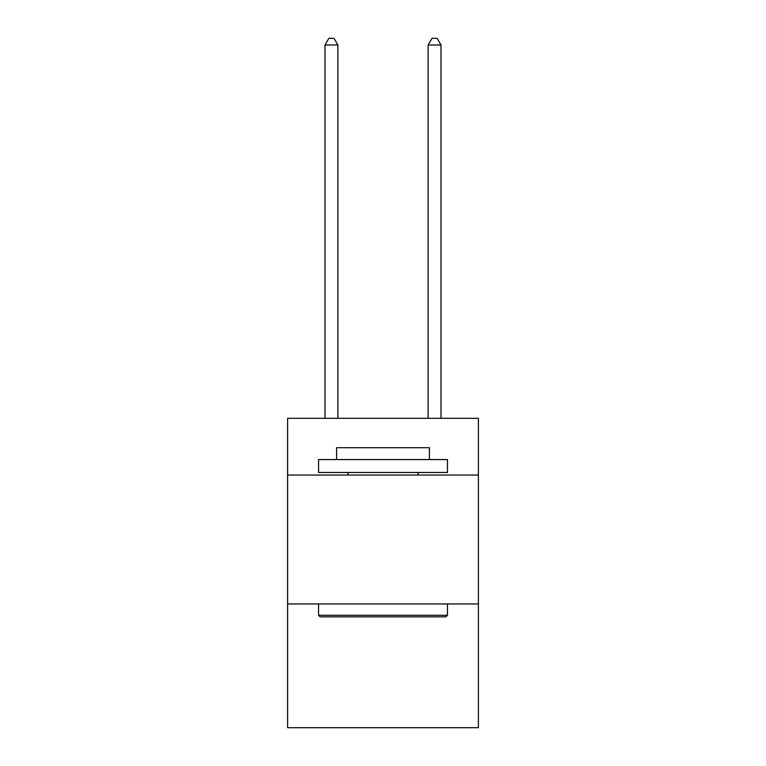 <?xml version="1.0" encoding="UTF-8"?>
<svg xmlns="http://www.w3.org/2000/svg" width="766" height="766" viewBox="0 0 766 766"><rect width="100%" height="100%" fill="white"/><g stroke="black" fill="none" stroke-linecap="round" stroke-linejoin="round"><path stroke-width="1.15" d="M478.396 475.044L478.396 418.322L287.604 418.322L287.604 475.044L478.396 475.044L478.396 727.7L287.604 727.7L287.604 475.044M478.396 603.953L287.604 603.953M320.092 616.841L318.551 615.29L447.449 615.29L445.908 616.841L320.092 616.841M447.449 459.571L447.449 472.459L318.551 472.459L318.551 459.571L447.449 459.571M336.59 459.571L336.59 447.708L429.41 447.708L429.41 459.571M447.449 603.953L447.449 615.29M318.551 603.953L318.551 615.29M418.064 472.459L418.064 475.044M347.936 472.459L347.936 475.044M337.883 418.322L337.883 45.002L324.995 45.002L324.995 418.322M324.995 45.002L328.863 38.3L334.014 38.3L337.883 45.002M441.005 418.322L441.005 45.002L428.117 45.002L428.117 418.322M428.117 45.002L431.986 38.3L437.137 38.3L441.005 45.002"/></g></svg>
